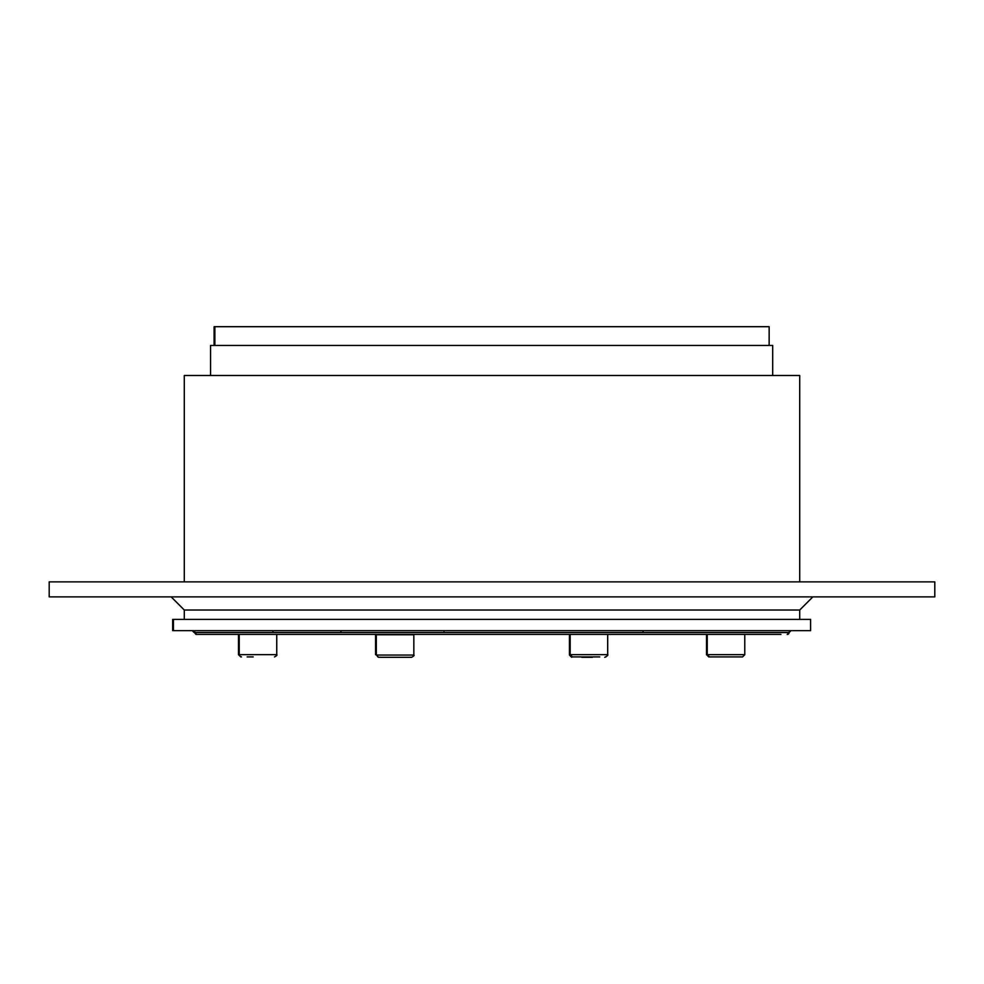 <?xml version="1.0" encoding="UTF-8"?>
<svg xmlns="http://www.w3.org/2000/svg" width="984" height="984" viewBox="0 0 984 984"><rect width="100%" height="100%" fill="white"/><g stroke="black" fill="none" stroke-linecap="round" stroke-linejoin="round"><path stroke-width="1.48" d="M184.291 619.403L184.291 610.019L799.709 610.019L812.846 596.882M934.8 596.882L49.2 596.882L49.2 581.876L934.8 581.876L934.8 596.882M799.709 619.403L799.709 610.019M799.709 581.876L799.709 375.482L184.291 375.482L184.291 581.876M210.564 345.458L210.564 375.482L210.564 345.458L772.698 345.458L772.698 375.482L772.698 345.458M172.68 630.658L810.595 630.658L810.582 619.403L172.667 619.403L172.667 630.658M780.89 634.409L196.763 634.409A1.882 1.87 -90 0 1 194.893 632.528A1.882 1.87 90 0 0 193.024 630.658M192.987 630.658L196 634.409L201.634 634.409M570.203 655.049L569.428 655.049L569.428 634.778L570.167 634.778M581.741 657.3L592.503 657.3M731.432 656.918L708.763 656.918L742.526 656.918L744.777 654.668L706.512 654.668L708.763 656.918M214.131 326.7L214.869 326.7L214.844 345.458M173.418 630.658L173.418 619.403L173.405 630.658M202.372 634.409L196.738 634.409L194.857 632.528M605.443 656.918C607.595 655.774 608.346 655.024 607.694 654.668L570.167 654.668L572.417 656.918L599.76 656.918M376.306 655.049L376.306 634.778L413.833 634.778L413.833 655.049L376.306 655.049L378.557 657.3L411.583 657.3C413.723 656.168 414.473 655.418 413.833 655.049M405.826 657.3L399.369 657.3M247.181 656.918L253.22 656.918M214.869 345.458L214.869 326.7L769.156 326.7L769.131 345.458M274.499 656.918C276.639 655.811 277.39 655.049 276.75 654.668L238.485 654.668L240.736 656.918M192.249 630.658L194.155 632.528M376.306 654.668L377.819 656.918M790.976 630.658A1.882 1.87 -90 0 0 789.106 632.528L194.893 632.528M643.265 632.528A1.882 1.07 -90 0 0 642.195 630.658M443.87 632.528L444.214 630.658M340.735 632.528A1.882 1.07 -90 0 1 341.805 630.658M272.679 632.528A1.882 1.55 -90 0 1 274.216 630.658M789.106 632.528A1.882 1.87 90 0 1 787.237 634.409L791.013 630.658M184.291 610.019L171.155 596.882M238.485 654.668L238.485 634.409M375.568 654.668L375.568 634.409M569.428 655.049L571.679 657.3M606.082 656.832L604.705 657.3M706.512 654.668L706.512 634.409M214.106 326.7L214.106 345.458M707.25 634.409L707.25 654.668L709.501 656.918M744.777 654.668L744.777 634.409M810.595 630.658L810.595 619.403M607.694 654.668L607.694 634.409M570.167 654.668L570.167 634.409M239.223 634.409L239.223 654.668C238.583 655.049 239.333 655.799 241.474 656.918M276.75 654.668L276.75 634.409M769.156 326.7L769.156 345.458"/></g></svg>
